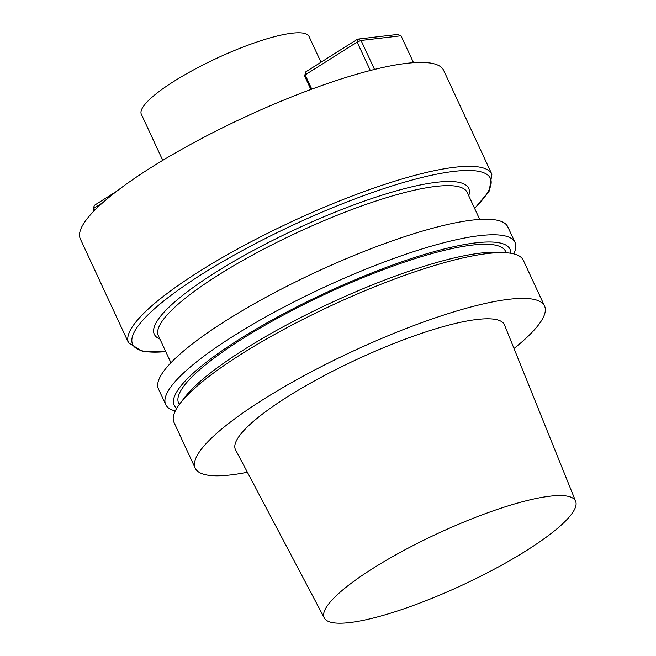 <?xml version="1.0" encoding="UTF-8"?>
<svg xmlns="http://www.w3.org/2000/svg" width="656" height="656" viewBox="0 0 656 656"><rect width="100%" height="100%" fill="white"/><g stroke="black" fill="none" stroke-linecap="round" stroke-linejoin="round"><path stroke-width="0.98" d="M230.814 474.919A192.561 39.704 155.1 0 0 247.386 472.254A192.561 39.704 155.1 0 1 230.814 474.919A192.561 39.704 155.1 0 1 195.226 468.179A192.561 39.704 155.1 0 0 230.814 474.919M514.001 348.492A192.561 39.704 155.1 0 0 544.554 306.032A192.561 39.704 155.1 0 0 353.174 351.091A192.561 39.704 155.1 0 0 195.226 468.179A192.561 39.704 155.1 0 1 353.174 351.091A192.561 39.704 155.1 0 1 544.554 306.032A192.561 39.704 155.1 0 1 514.001 348.492M523.308 260.26A192.561 39.704 155.1 0 0 505.153 252.708A192.561 39.704 155.1 0 0 331.928 305.319A192.561 39.704 155.1 0 0 179.933 403.67A192.561 39.704 155.1 0 0 173.988 422.407L195.226 468.179L173.988 422.407A192.561 39.704 155.1 0 1 179.933 403.67A192.561 39.704 155.1 0 1 331.928 305.319A192.561 39.704 155.1 0 1 505.153 252.708A192.561 39.704 155.1 0 1 523.308 260.26L544.554 306.032L523.308 260.26M504.513 324.974A148.272 30.578 155.1 0 0 476.978 319.48A148.272 30.578 155.1 0 0 319.669 378.069A148.272 30.578 155.1 0 0 235.545 449.819A148.272 30.578 155.1 0 1 319.669 378.069A148.272 30.578 155.1 0 1 476.978 319.48A148.272 30.578 155.1 0 1 504.513 324.974L575.648 501.323A138.547 28.569 -24.9 0 1 461.89 585.291A138.547 28.569 -24.9 0 1 324.318 617.985A138.547 28.569 -24.9 0 1 402.932 550.933A138.547 28.569 -24.9 0 1 549.925 496.19A138.547 28.569 -24.9 0 1 575.648 501.323A138.547 28.569 -24.9 0 1 461.89 585.291A138.547 28.569 -24.9 0 1 324.318 617.985A138.547 28.569 -24.9 0 1 402.932 550.933A138.547 28.569 -24.9 0 1 549.925 496.19A138.547 28.569 -24.9 0 1 575.648 501.323L504.513 324.974M184.656 397.479A185.156 38.179 -24.9 0 1 330.804 302.908A185.156 38.179 -24.9 0 1 497.379 252.322L505.153 252.708L497.379 252.322A185.156 38.179 -24.9 0 0 330.804 302.908A185.156 38.179 -24.9 0 0 184.656 397.479L179.933 403.67L184.656 397.479M178.645 403.169A180.236 37.162 -24.9 0 1 326.475 293.576A180.236 37.162 -24.9 0 1 505.604 251.404L506.243 252.773L505.604 251.404A180.236 37.162 -24.9 0 0 326.475 293.576A180.236 37.162 -24.9 0 0 178.645 403.169L179.277 404.539L178.645 403.169M176.702 408.376A185.156 38.179 -24.9 0 1 272.281 319.898A185.156 38.179 -24.9 0 1 475.854 242.843A185.156 38.179 -24.9 0 1 510.835 253.282A185.156 38.179 -24.9 0 0 475.854 242.843A185.156 38.179 -24.9 0 0 272.281 319.898A185.156 38.179 -24.9 0 0 176.702 408.376M479.438 235.676A192.561 39.704 -24.9 0 1 515.026 242.417A192.561 39.704 -24.9 0 1 513.722 253.864A192.561 39.704 -24.9 0 0 515.026 242.417A192.561 39.704 -24.9 0 0 479.438 235.676A192.561 39.704 -24.9 0 0 276.004 311.297A192.561 39.704 -24.9 0 0 165.706 404.572A192.561 39.704 -24.9 0 1 276.004 311.297A192.561 39.704 -24.9 0 1 479.438 235.676M175.283 410.959A192.561 39.704 -24.9 0 1 165.706 404.572A192.561 39.704 -24.9 0 0 175.283 410.959M507.801 226.861A192.561 39.704 155.1 0 0 316.422 271.92A192.561 39.704 155.1 0 0 158.481 389.016L165.706 404.572L158.481 389.016A192.561 39.704 155.1 0 1 316.422 271.92A192.561 39.704 155.1 0 1 507.801 226.861L515.026 242.417L507.801 226.861M80.352 238.989A200.26 41.295 -24.9 0 1 195.07 141.983A200.26 41.295 -24.9 0 1 406.638 63.337A200.26 41.295 -24.9 0 1 443.645 70.356A200.26 41.295 -24.9 0 0 406.638 63.337A200.26 41.295 -24.9 0 0 195.07 141.983A200.26 41.295 -24.9 0 0 80.352 238.989L128.584 342.899A200.26 41.295 -24.9 0 1 243.302 245.893A200.26 41.295 -24.9 0 1 454.87 167.247A200.26 41.295 -24.9 0 1 491.877 174.266L489.204 191.068L474.649 208.485L489.204 191.068L491.877 174.266L443.645 70.356L491.877 174.266A200.26 41.295 -24.9 0 0 454.87 167.247A200.26 41.295 -24.9 0 0 243.302 245.893A200.26 41.295 -24.9 0 0 128.584 342.899L80.352 238.989M141.352 114.283A92.43 19.057 -24.9 0 1 217.161 58.081A92.43 19.057 -24.9 0 1 309.025 36.457L320.997 62.238L309.025 36.457A92.43 19.057 -24.9 0 0 217.161 58.081A92.43 19.057 -24.9 0 0 141.352 114.283L162.737 160.359L141.352 114.283M397.536 34.448L401.029 35.777L361.062 40.475L374.51 69.438L361.062 40.475L357.126 42.082L357.569 39.147L397.536 34.448L401.029 35.777L361.062 40.475L357.569 39.147L397.536 34.448M304.655 76.096L305.614 71.955L357.569 39.147L361.062 40.475L357.126 42.082L305.171 74.891L311.789 89.142L305.171 74.891L305.614 71.955L357.569 39.147L357.126 42.082L305.171 74.891L304.655 76.096L305.614 71.955L304.655 76.096L310.87 89.478L304.655 76.096M413.526 62.681L401.029 35.777L413.526 62.681M370.32 70.495L357.126 42.082L370.32 70.495M94.218 205.435L93.259 209.576L93.775 208.37L94.669 210.289L93.775 208.37L94.218 205.435L116.719 191.224L94.218 205.435L93.259 209.576L93.775 208.37L102.631 202.778L93.775 208.37L94.218 205.435M93.939 211.027L93.259 209.576L93.939 211.027M435.715 186.419A170.224 35.104 -24.9 0 1 467.17 192.38A170.224 35.104 -24.9 0 0 435.715 186.419A170.224 35.104 -24.9 0 0 255.881 253.265A170.224 35.104 -24.9 0 0 158.375 335.724A170.224 35.104 -24.9 0 1 255.881 253.265A170.224 35.104 -24.9 0 1 435.715 186.419M436.666 182.278A173.307 35.736 -24.9 0 1 468.728 195.734A173.307 35.736 -24.9 0 0 436.666 182.278A173.307 35.736 -24.9 0 0 239.989 257.841A173.307 35.736 -24.9 0 0 159.925 339.07A173.307 35.736 -24.9 0 1 239.989 257.841A173.307 35.736 -24.9 0 1 436.666 182.278M453.911 171.388A197.185 40.656 -24.9 0 1 474.542 208.264A197.185 40.656 -24.9 0 0 453.911 171.388A197.185 40.656 -24.9 0 0 204.188 272.789A197.185 40.656 -24.9 0 0 165.738 351.6A197.185 40.656 -24.9 0 1 204.188 272.789A197.185 40.656 -24.9 0 1 453.911 171.388M324.318 617.985L235.545 449.819L324.318 617.985M479.725 219.432L467.17 192.38L479.725 219.432M170.929 362.776L158.375 335.724L170.929 362.776M165.845 351.829L143.016 351.682L128.584 342.899L143.016 351.682L165.845 351.829"/></g></svg>

